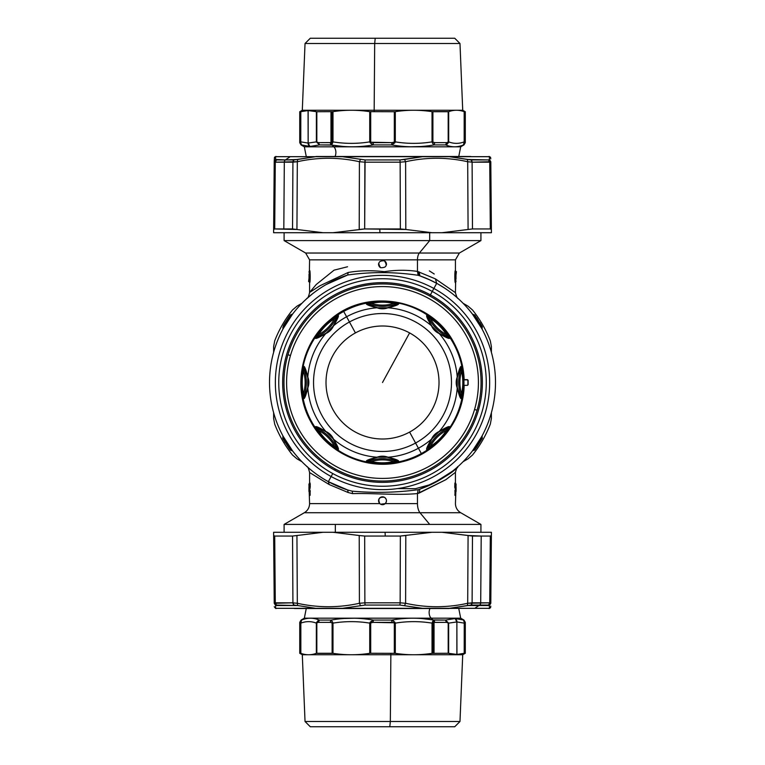 <?xml version="1.0" encoding="UTF-8"?>
<svg xmlns="http://www.w3.org/2000/svg" width="765" height="765" viewBox="0 0 765 765"><rect width="100%" height="100%" fill="white"/><g stroke="black" fill="none" stroke-linecap="round" stroke-linejoin="round"><path stroke-width="1.15" d="M467.893 380.511L467.243 379.87L468.123 380.282L467.893 384.489A85.403 85.403 0 0 0 467.893 380.511A85.403 85.403 0 0 1 467.893 384.489L467.463 385.359L467.893 384.489L467.463 385.359L464.154 385.359C463.475 420.769 437.016 453.549 402.553 461.697C367.525 471.183 327.678 453.798 310.82 421.668L310.82 421.668C291.895 388.534 300.731 343.007 330.681 319.359C367.802 286.76 431.967 299.22 454.2 343.332C460.348 354.664 463.667 366.77 464.154 379.641L467.463 379.641L463.934 379.87L467.243 379.87L467.893 380.511M461.199 396.442L461.572 393.736C463.227 386.239 463.227 378.752 461.572 371.264C463.227 378.752 463.227 386.239 461.572 393.736A38.25 38.25 0 0 1 461.572 371.264A38.25 38.25 0 0 0 461.572 393.736L461.199 396.442A39.484 39.484 0 0 1 461.199 368.558L461.572 371.264L462.203 369.638C463.733 378.216 463.733 386.784 462.203 395.362L461.372 398.622C460.501 399.129 459.124 395.582 457.221 387.97L457.231 377.767C459.048 371.178 460.367 368.108 461.199 368.558A39.484 39.484 0 0 0 461.199 396.442C460.367 396.892 459.048 393.822 457.231 387.233C459.048 393.822 460.367 396.892 461.199 396.442L461.429 398.259M461.572 393.736L462.203 395.362C463.733 386.784 463.733 378.206 462.203 369.638L461.572 371.264L461.372 366.378L462.203 369.638L461.372 366.378L461.199 368.558C460.367 368.108 459.048 371.178 457.231 377.767L457.221 377.03C459.124 369.418 460.501 365.871 461.372 366.378C460.501 365.871 459.124 369.418 457.221 377.03L457.221 387.97C455.844 384.326 455.844 380.674 457.221 377.03C455.844 380.674 455.844 384.326 457.221 387.97A74.903 74.903 0 0 1 439.206 431.46C435.658 433.067 433.076 435.648 431.47 439.196A74.903 74.903 0 0 1 418.426 448.242L415.577 443.021A68.965 68.965 0 0 0 443.04 349.433A68.965 68.965 0 0 0 349.442 321.979L346.602 316.758A74.903 74.903 0 0 1 377.04 307.788C380.693 309.165 384.336 309.165 387.979 307.788A74.903 74.903 0 0 1 431.47 325.804C433.076 329.352 435.658 331.934 439.206 333.54A74.903 74.903 0 0 1 457.221 377.03A74.903 74.903 0 0 0 439.206 333.54C445.928 337.575 449.418 339.105 449.677 338.13L447.955 335.252C442.973 328.099 436.911 322.036 429.767 317.054L426.88 315.333C425.904 315.591 427.434 319.072 431.47 325.804A74.903 74.903 0 0 0 387.979 307.788C395.591 305.895 399.139 304.508 398.632 303.638L395.371 302.816C386.803 301.276 378.226 301.276 369.648 302.816L366.387 303.638C365.88 304.508 369.428 305.885 377.04 307.788A74.903 74.903 0 0 0 346.602 316.758L343.686 311.432A80.985 80.985 0 0 1 453.578 343.676A80.985 80.985 0 0 1 421.333 453.569L418.426 448.242A74.903 74.903 0 0 0 431.47 439.196C433.076 435.648 435.658 433.067 439.206 431.46L431.47 439.196C427.434 445.918 425.904 449.409 426.88 449.667L429.767 447.946C436.911 442.964 442.973 436.901 447.955 429.748C442.973 436.901 436.911 442.964 429.767 447.946L426.88 449.667C425.904 449.409 427.434 445.918 431.47 439.196L438.699 431.995C444.637 428.61 447.735 427.377 448.013 428.285A39.484 39.484 0 0 0 428.295 448.003C427.386 447.726 428.62 444.618 432.005 438.68C428.62 444.618 427.386 447.726 428.295 448.003A39.484 39.484 0 0 1 448.013 428.285L446.358 430.466A38.25 38.25 0 0 0 430.475 446.349L427.176 449.447M428.295 448.003L430.475 446.349C436.939 442.227 442.237 436.93 446.358 430.466C442.237 436.93 436.939 442.227 430.475 446.349A38.25 38.25 0 0 1 446.358 430.466L447.955 429.748L446.358 430.466L449.677 426.87L447.955 429.748L449.677 426.86L448.013 428.285C447.735 427.377 444.637 428.61 438.699 431.995L439.206 431.46C445.928 427.425 449.418 425.895 449.677 426.86C449.418 425.895 445.928 427.425 439.206 431.46A74.903 74.903 0 0 0 457.221 387.97C459.124 395.582 460.501 399.129 461.372 398.622L462.203 395.362M371.283 461.563L369.648 462.184C378.226 463.724 386.803 463.724 395.371 462.184C386.803 463.724 378.226 463.724 369.648 462.184L366.387 461.362C365.88 460.492 369.428 459.105 377.04 457.212L377.776 457.221C371.188 459.029 368.118 460.358 368.567 461.19L371.283 461.563C378.771 463.217 386.258 463.217 393.745 461.563L395.371 462.184L398.632 461.362C399.139 460.492 395.591 459.105 387.979 457.212C395.591 459.105 399.139 460.492 398.632 461.362L396.452 461.19C396.901 460.358 393.832 459.029 387.243 457.221C393.832 459.029 396.901 460.358 396.452 461.19L398.632 461.362L395.371 462.184L393.745 461.563C386.258 463.217 378.771 463.217 371.283 461.563A38.25 38.25 0 0 1 393.745 461.563L396.452 461.19A39.484 39.484 0 0 0 368.567 461.19A39.484 39.484 0 0 1 396.452 461.19L393.745 461.563A38.25 38.25 0 0 0 371.283 461.563L368.567 461.19C368.118 460.358 371.188 459.029 377.776 457.221L387.979 457.212A74.903 74.903 0 0 0 418.426 448.242L421.333 453.569A80.985 80.985 0 0 1 311.441 421.324A80.985 80.985 0 0 1 343.686 311.432L343.456 311.011A81.463 81.463 0 0 1 453.999 343.447A81.463 81.463 0 0 1 421.563 453.989L421.333 453.569A80.985 80.985 0 0 0 453.578 343.676A80.985 80.985 0 0 0 343.686 311.432A80.985 80.985 0 0 0 311.441 421.324A80.985 80.985 0 0 0 421.333 453.569L421.563 453.989A81.463 81.463 0 0 1 311.02 421.553A81.463 81.463 0 0 1 343.456 311.011L346.602 316.758A74.903 74.903 0 0 0 333.55 325.804L326.33 333.005C320.392 336.39 317.284 337.623 317.016 336.715A39.484 39.484 0 0 0 336.724 316.997C337.642 317.265 336.399 320.372 333.024 326.32C336.399 320.372 337.642 317.265 336.724 316.997L338.149 315.333C339.125 315.591 337.595 319.072 333.55 325.804C331.943 329.352 329.371 331.934 325.814 333.54C319.091 337.575 315.601 339.105 315.352 338.14L317.016 336.715C317.284 337.623 320.392 336.39 326.33 333.005L333.55 325.804C337.595 319.072 339.125 315.591 338.149 315.333L334.544 318.651C328.08 322.773 322.782 328.07 318.661 334.534L315.352 338.13L317.064 335.252L318.661 334.534L317.064 335.252C322.046 328.099 328.108 322.036 335.261 317.054L338.149 315.333L335.261 317.054C328.108 322.036 322.046 328.099 317.064 335.252L315.352 338.14C315.601 339.105 319.091 337.575 325.814 333.54A74.903 74.903 0 0 0 307.807 377.03L307.788 387.233C305.981 393.822 304.661 396.892 303.82 396.442L303.447 393.736A38.25 38.25 0 0 0 303.447 371.264L303.82 368.558A39.484 39.484 0 0 1 303.82 396.442A39.484 39.484 0 0 0 303.82 368.558C304.652 368.108 305.981 371.178 307.788 377.767C305.981 371.178 304.652 368.108 303.82 368.558L303.648 366.378C304.518 365.861 305.904 369.418 307.807 377.03C309.175 380.674 309.175 384.326 307.807 387.97C305.904 395.582 304.518 399.129 303.648 398.622L303.82 396.442C304.661 396.892 305.981 393.822 307.788 387.233L307.807 377.03C305.904 369.418 304.518 365.861 303.648 366.378L303.447 371.264C301.793 378.761 301.793 386.249 303.447 393.736L303.648 398.622L302.825 395.362L303.447 393.736L302.825 395.362C301.295 386.784 301.295 378.216 302.825 369.638L303.648 366.378L302.825 369.638C301.295 378.216 301.295 386.794 302.825 395.362L303.648 398.622C304.518 399.129 305.904 395.582 307.807 387.97A74.903 74.903 0 0 0 325.814 431.46L333.024 438.68C336.399 444.618 337.633 447.726 336.724 448.003L334.544 446.349A38.25 38.25 0 0 0 318.661 430.466L317.016 428.285A39.484 39.484 0 0 1 336.724 448.003A39.484 39.484 0 0 0 317.016 428.285C317.284 427.377 320.392 428.61 326.33 431.995C320.392 428.61 317.284 427.377 317.016 428.285L315.352 426.87C315.601 425.895 319.091 427.425 325.814 431.46C329.371 433.067 331.943 435.648 333.55 439.196C337.585 445.918 339.125 449.409 338.149 449.667L336.724 448.003C337.633 447.726 336.399 444.618 333.024 438.68L325.814 431.46C319.091 427.425 315.601 425.895 315.352 426.87L315.562 427.166M421.563 453.989A81.463 81.463 0 0 0 453.999 343.447A81.463 81.463 0 0 0 343.456 311.011A81.463 81.463 0 0 0 311.02 421.553A81.463 81.463 0 0 0 421.563 453.989M371.283 303.437A38.25 38.25 0 0 0 393.745 303.437L396.452 303.81A39.484 39.484 0 0 1 368.567 303.81L371.283 303.437C378.771 301.783 386.258 301.783 393.745 303.437A38.25 38.25 0 0 1 371.283 303.437L368.567 303.81A39.484 39.484 0 0 0 396.452 303.81L393.745 303.437C386.258 301.783 378.771 301.783 371.283 303.437L369.648 302.816L371.283 303.437M446.358 334.534C442.237 328.07 436.939 322.773 430.475 318.651A38.25 38.25 0 0 0 446.358 334.534L448.013 336.715A39.484 39.484 0 0 1 428.295 316.997L430.475 318.651C436.939 322.773 442.237 328.07 446.358 334.534A38.25 38.25 0 0 1 430.475 318.651L429.767 317.054C436.911 322.036 442.973 328.099 447.955 335.252L449.677 338.14C449.418 339.105 445.928 337.575 439.206 333.54L438.699 333.005C444.637 336.39 447.735 337.623 448.013 336.715L449.677 338.13L446.358 334.534L447.955 335.252M430.475 446.349L429.767 447.946M426.88 315.333L428.295 316.997C427.386 317.265 428.62 320.372 432.005 326.32L431.47 325.804C427.434 319.072 425.904 315.591 426.88 315.333L429.767 317.054L430.475 318.651L428.295 316.997A39.484 39.484 0 0 0 448.013 336.715C447.735 337.623 444.637 336.39 438.699 333.005L432.005 326.32C428.62 320.372 427.386 317.265 428.295 316.997M366.387 303.638L369.648 302.816C378.226 301.276 386.803 301.276 395.371 302.816L398.632 303.638L396.452 303.81C396.901 304.642 393.832 305.971 387.243 307.779L377.776 307.779C371.188 305.962 368.118 304.642 368.567 303.81C368.118 304.642 371.188 305.962 377.776 307.779L377.04 307.788C369.428 305.885 365.88 304.508 366.387 303.638L368.567 303.81M393.745 303.437L395.371 302.816M396.452 303.81L398.632 303.638C399.139 304.508 395.591 305.895 387.979 307.788L387.243 307.779C393.832 305.971 396.901 304.642 396.452 303.81M334.544 318.651A38.25 38.25 0 0 1 318.661 334.534C322.782 328.07 328.08 322.773 334.544 318.651L336.724 316.997A39.484 39.484 0 0 1 317.016 336.715L318.661 334.534A38.25 38.25 0 0 0 334.544 318.651L335.261 317.054M303.447 371.264A38.25 38.25 0 0 1 303.447 393.736C301.793 386.249 301.793 378.761 303.447 371.264L302.825 369.638M336.724 448.003L338.149 449.667L335.261 447.946L334.544 446.349L336.724 448.003M317.016 428.285L318.661 430.466C322.792 436.93 328.08 442.227 334.544 446.349L335.261 447.946C328.108 442.964 322.046 436.901 317.064 429.748L315.352 426.86L317.064 429.748C322.046 436.901 328.108 442.964 335.261 447.946L338.149 449.667C339.125 449.409 337.585 445.918 333.55 439.196A74.903 74.903 0 0 0 377.04 457.212C369.428 459.105 365.88 460.492 366.387 461.362L366.76 461.419M318.661 430.466A38.25 38.25 0 0 1 334.544 446.349C328.08 442.227 322.792 436.93 318.661 430.466L317.064 429.748M368.567 461.19L366.387 461.362L369.648 462.184M439.206 333.54C435.658 331.934 433.076 329.352 431.47 325.804L439.206 333.54M387.979 307.788C384.336 309.165 380.693 309.165 377.04 307.788L387.979 307.788M377.776 457.221L377.04 457.212C380.693 455.835 384.336 455.835 387.979 457.212L377.776 457.221M387.979 457.212C384.336 455.835 380.693 455.835 377.04 457.212A74.903 74.903 0 0 1 333.55 439.196C331.943 435.648 329.371 433.067 325.814 431.46A74.903 74.903 0 0 1 307.807 387.97C309.175 384.326 309.175 380.674 307.807 377.03A74.903 74.903 0 0 1 325.814 333.54C329.371 331.934 331.943 329.352 333.55 325.804A74.903 74.903 0 0 1 346.602 316.758L349.442 321.979A68.965 68.965 0 0 0 321.989 415.567A68.965 68.965 0 0 0 415.577 443.021L418.426 448.242A74.903 74.903 0 0 1 387.979 457.212M382.51 382.5L409.6 332.918A56.495 56.495 0 0 0 355.429 332.918L349.442 321.979A68.965 68.965 0 0 1 443.04 349.433A68.965 68.965 0 0 1 415.577 443.021L409.6 432.082A56.495 56.495 0 0 0 409.6 332.918L382.51 382.5M355.429 332.918A56.495 56.495 0 0 0 355.429 432.082A56.495 56.495 0 0 0 409.6 432.082L415.577 443.021A68.965 68.965 0 0 1 321.989 415.567A68.965 68.965 0 0 1 349.442 321.979L355.429 332.918A56.495 56.495 0 0 1 439.014 382.5A56.495 56.495 0 0 1 355.429 432.082A56.495 56.495 0 0 1 355.429 332.918M480.927 232.713L480.927 240.593L429.691 240.593L429.691 232.713L429.691 240.593L284.102 240.593L480.927 240.593L459.373 253.033L419.363 253.033L429.691 240.593L419.363 253.033L305.646 253.033L459.373 253.033L455.433 259.861L417.47 259.861A7.88 3.777 90 0 1 419.363 253.033A7.88 3.777 -90 0 0 417.47 259.861L309.586 259.861L455.433 259.861L455.433 270.858M455.997 281.568L455.997 281.568C455.491 278.603 455.481 275.304 455.969 271.661L455.997 278.986L455.969 271.661C455.481 275.304 455.491 278.603 455.997 281.568L455.605 282.247C455.003 278.881 454.984 275.123 455.567 270.982L455.969 271.661A0.784 0.784 -152.6 0 0 455.567 270.982L455.605 271.661L455.567 270.982C454.984 275.123 455.003 278.881 455.605 282.247L455.997 281.568M309.022 271.632L309.022 271.632C309.529 274.597 309.538 277.896 309.05 281.53L309.022 274.205L309.05 281.53C309.538 277.896 309.529 274.597 309.022 271.632L309.414 270.944C310.026 274.319 310.035 278.068 309.452 282.209L309.05 281.53A0.784 0.784 27.4 0 0 309.452 282.209L309.414 281.53L309.452 282.209C310.035 278.068 310.026 274.319 309.414 270.944L309.022 271.632M335.271 468.983L334.64 470.131A99.861 99.861 0 0 1 294.879 334.621A99.861 99.861 0 0 1 430.389 294.869L429.758 296.017L430.389 294.869A99.861 99.861 0 0 1 470.15 430.379A99.861 99.861 0 0 1 334.64 470.131L335.271 468.983M455.969 271.661L455.309 270.533L455.969 271.661L455.577 274.97L455.959 274.319M455.663 279.215L455.605 278.307L455.997 278.986M455.309 270.533C454.601 270.953 454.726 283.107 455.338 282.706L455.605 282.247L455.338 282.706C454.726 283.107 454.601 270.953 455.309 270.533L455.366 271.661L455.577 270.982M476.566 446.856L482.246 438.364L476.26 447.917M476.767 317.819L482.113 327.124L474.893 315.17A0.784 0.784 0 0 0 474.52 314.893A0.784 0.784 -176.8 0 1 474.893 315.17L482.113 327.124L481.902 328.262L482.113 327.124L481.902 328.262L473.554 315.19L474.807 315.649L472.646 314.205L474.52 314.893L474.807 315.649L472.646 314.205L481.816 328.587L474.147 315.983M309.05 281.53L309.07 278.881M309.366 273.975L309.414 274.884L309.022 274.205M309.72 282.668C310.418 282.237 310.294 270.083 309.682 270.494L309.414 270.944L309.682 270.494C310.294 270.083 310.418 282.237 309.72 282.668L309.653 281.53L309.443 282.218M430.389 294.869A99.861 99.861 0 0 0 294.879 334.621A99.861 99.861 0 0 0 334.64 470.131A99.861 99.861 0 0 0 470.15 430.379A99.861 99.861 0 0 0 430.389 294.869L432.254 291.446L430.389 294.869M283.423 439.502L290.136 449.83A0.784 0.784 0 0 0 290.499 450.107A0.784 0.784 116.3 0 1 290.136 449.83L291.465 449.81L292.383 450.795L290.499 450.107L292.622 450.968L291.465 449.81L290.212 449.351L290.499 450.107M289.266 448.625L282.916 438.603M283.318 325.689L288.826 316.997M290.499 314.893L292.383 314.205L291.465 315.19L292.622 314.032L290.499 314.893L282.907 327.124L290.212 315.649L291.465 315.19L290.136 315.17A0.784 0.784 177.6 0 1 290.499 314.893L290.212 315.649L292.383 314.205L290.212 315.649L290.499 314.893A0.784 0.784 0 0 0 290.136 315.17L284.475 323.719M456.418 271.661L455.605 278.307M455.032 281.204L455.156 282.084M455.491 281.96L455.366 271.996M481.415 437.628L473.554 449.81L474.893 449.83A0.784 0.784 -116.3 0 1 474.52 450.107A0.784 0.784 0 0 0 474.893 449.83L472.646 450.795L474.893 449.83L482.113 437.876L474.893 449.83M482.122 437.876L474.807 449.351L473.554 449.81L474.807 449.351M482.093 329.093L482.246 326.636L480.736 324.025M474.95 315.84L477.341 319.292M380.626 267.702C377.422 262.959 378.675 260.655 384.403 260.789C387.606 265.531 386.344 267.836 380.626 267.702C386.344 267.836 387.606 265.531 384.403 260.789C378.675 260.655 377.422 262.959 380.626 267.702A3.94 3.94 0 0 1 378.665 263.389M386.363 265.101A3.94 3.94 0 0 0 384.403 260.789M308.601 281.53L309.423 274.893M309.997 271.986L309.863 271.106M309.529 271.231L309.892 278.374M309.787 280.028L309.662 281.204M332.765 473.554A103.753 103.753 0 0 1 291.455 332.756A103.753 103.753 0 0 1 432.254 291.446A103.753 103.753 0 0 1 473.564 432.244A103.753 103.753 0 0 1 332.765 473.554L331.14 476.538A107.157 107.157 0 0 1 288.472 331.13A107.157 107.157 0 0 1 433.889 288.462L432.254 291.446A103.753 103.753 0 0 0 291.455 332.756A103.753 103.753 0 0 0 332.765 473.554A103.753 103.753 0 0 0 473.564 432.244A103.753 103.753 0 0 0 432.254 291.446L433.889 288.462A107.157 107.157 0 0 1 476.547 433.87A107.157 107.157 0 0 1 331.14 476.538L332.765 473.554M288.462 446.856L282.907 437.876L290.212 449.351L291.513 449.495L283.079 436.939M282.907 327.124L283.117 328.262L282.907 327.124M282.878 327.085L282.935 329.093M456.389 297.002L458.005 298.426C457.355 298.532 456.504 296.61 455.433 292.66L435.438 278.9L417.47 271.422L417.47 259.861L417.47 271.422C406.913 269.844 395.888 269.93 384.403 271.671C371.723 270.217 359.627 270.485 348.132 272.483L319.894 285.785L309.586 292.459L319.894 285.785L348.132 272.483C359.627 270.485 371.714 270.217 384.403 271.671C395.888 269.93 406.913 269.844 417.47 271.422L435.438 278.9L436.681 283.337L435.438 278.9L455.433 292.66L455.701 278.307M430.007 279.971L419.889 275.859L419.172 271.929L419.889 275.859L418.981 275.553L418.292 271.651L418.981 275.553L418.149 275.295L417.47 271.422L418.149 275.295C394.539 271.814 371.054 271.718 347.702 274.998L348.132 272.483M434.243 274.013L429.356 270.887M473.449 449.916L481.902 436.739L482.113 437.876L481.902 436.739L473.554 449.81L477.819 443.643M476.71 320.095L473.506 315.505L474.807 315.649L474.52 314.893M290.872 449.007L283.308 437.092M283.26 436.997L282.907 437.876L283.117 436.739L291.465 449.81M291.58 315.084L283.117 328.262L292.412 314.205M347.549 266.765L334.095 270.141L316.203 284.532L309.586 292.459L309.586 282.333M444.647 288.118L438.058 284.102M445.45 288.654L446.062 289.065M457.518 297.987L458.005 298.417M428.62 279.34L436.681 283.337A113 113 0 0 0 419.889 275.859L419.918 275.878M473.506 449.495L481.816 436.413L472.502 450.843M472.407 314.032L481.816 328.587M472.636 314.262L473.506 315.505M481.73 327.936L478.192 321.941M455.567 494.209A0.784 0.784 89.8 0 1 455.175 494.888L455.118 491.532L456.055 491.532L455.175 487.534L456.055 486.846L456.083 487.793L456.055 486.846L455.118 486.856L455.118 484.168L455.118 486.856L456.055 486.846L456.083 490.594L456.083 487.793M455.567 486.856A0.784 0.784 89.8 0 1 455.175 487.534L455.663 487.534L455.395 490.394L456.055 491.532L456.083 490.594L456.055 491.532L456.083 490.594L456.055 491.532L455.663 490.661L455.118 491.532L455.165 490.862L455.118 494.209M326.378 284.427L347.702 274.998C371.054 271.718 394.539 271.814 418.149 275.295L419.889 275.859A113 113 0 0 1 436.681 283.337L433.889 288.462A107.157 107.157 0 0 0 288.472 331.13A107.157 107.157 0 0 0 331.14 476.538L328.338 481.663A113 113 0 0 1 347.702 274.998A113 113 0 0 0 328.338 481.663L331.14 476.538A107.157 107.157 0 0 0 476.547 433.87A107.157 107.157 0 0 0 433.889 288.462L436.681 283.337A113 113 0 0 1 419.87 489.141A113 113 0 0 0 436.681 283.337M344.269 276.175L326.062 284.609M306.87 298.56L312.34 293.932L306.899 298.522M307.568 297.929L312.531 293.779M283.413 437.274L290.633 448.673M290.633 316.318L288.673 319.129M286.512 322.887L283.203 328.587L292.536 314.138M331.341 281.75L330.595 282.132L331.341 281.75M397.762 488.567L415.328 488.72L431.651 484.255C451.713 471.938 460.214 466.296 457.145 467.339C453.052 472.684 440.63 479.951 419.87 489.141L418.149 489.705C396.413 492.622 374.429 493.109 352.196 491.168L347.702 490.002A113 113 0 0 1 328.338 481.663A113 113 0 0 0 347.702 490.002L347.616 489.973M455.118 486.856L454.888 487.974L454.773 486.875L454.888 487.974L455.663 487.793L454.917 487.994L455.175 483.49A0.784 0.784 90.2 0 1 455.567 484.168L455.567 484.168M455.118 484.168L454.773 486.875L454.879 483.078M455.118 491.532L455.663 487.534M454.888 495.328L455.175 490.853A0.784 0.784 90.2 0 1 455.567 491.532L456.055 491.532M455.663 490.843L455.395 490.394L455.07 491.513L454.917 490.394L455.07 494.228M455.07 486.875L455.395 490.394L454.888 490.413L455.663 490.661M309.452 484.168L310.102 487.994L310.255 484.149L309.452 484.168A0.784 0.784 -90.2 0 1 309.844 483.49L309.949 486.875L308.945 487.793L308.964 486.846L308.945 490.594L308.964 491.532L308.945 490.594L308.964 491.532L308.945 490.594L308.964 491.532L308.945 490.594L308.964 491.532L309.901 491.532L309.901 494.209L308.945 490.594L309.901 484.168L309.901 486.856L308.964 486.846L308.945 487.793L308.964 486.846L309.634 487.984L309.901 494.209L309.901 491.532L308.964 491.532M337.853 486.301L328.529 481.768M312.254 293.999L310.504 295.414M292.622 450.968L283.203 436.413M419.87 489.141L419.153 493.062L417.47 493.568L418.149 489.705L419.87 489.141L419.153 493.062L445.794 479.722L455.433 472.349L445.794 479.722L417.47 493.568C397.198 495.471 373.559 493.033 352.589 493.635L352.196 491.168C374.429 493.109 396.413 492.622 418.149 489.705L417.47 493.568L417.47 503.619L417.47 493.568C397.188 495.471 373.559 493.033 352.589 493.635L348.132 492.517L347.702 490.002L352.196 491.168L352.589 493.635L348.132 492.517L329.16 484.532L328.338 481.663L347.702 490.002M422.184 488.3L432.885 483.652M457.183 467.31L458.015 466.574C457.374 466.459 456.514 468.381 455.433 472.349L455.433 483.031L456.093 484.178M451.254 472.177L447.066 475.247M436.796 481.606L431.651 484.255M455.175 483.49L455.07 484.149M454.888 483.059L454.888 487.974M455.07 491.513L454.888 490.413M309.901 486.856L309.901 484.168M309.366 487.534L309.844 487.534A0.784 0.784 -89.8 0 1 309.452 486.856L308.964 486.846M309.452 491.532A0.784 0.784 -90.2 0 1 309.844 490.853L309.356 490.843L310.102 487.994L309.356 487.793L309.356 490.594L309.356 487.726M309.949 491.513L310.131 490.413L310.255 491.513L310.131 490.413L310.255 491.513L310.131 490.413L309.356 490.594L310.102 490.394L309.844 494.888A0.784 0.784 -89.8 0 1 309.452 494.209L309.863 494.879L309.901 491.532M309.901 494.209L310.131 495.328L309.949 494.228M284.102 532.287L284.102 524.408L335.328 524.408L335.328 532.287L335.328 524.408L480.927 524.408L429.691 524.408L419.995 512.722L460.693 512.722L419.995 512.722L429.691 524.408L284.102 524.408L304.336 512.722L419.995 512.722A10.509 5.039 90 0 1 417.47 503.619L385.216 503.619C387.071 501.238 386.794 499.124 384.403 497.298A3.94 3.94 0 0 0 379.048 498.866A3.94 3.94 0 0 0 380.626 504.212A3.94 3.94 0 0 1 379.803 503.619C377.728 498.895 379.258 496.781 384.403 497.298C379.258 496.781 377.728 498.895 379.803 503.619L309.586 503.619L379.803 503.619L380.626 504.212L379.803 503.619M328.338 481.663L329.16 484.532L309.586 472.541C307.75 464.632 306.669 467.281 306.851 466.43L307.396 466.918M308.936 484.178L309.586 483.04L309.586 472.541L329.16 484.532L348.132 492.517M310.102 483.031L310.255 486.875L309.949 484.149M309.949 486.875L310.131 487.974M310.131 495.328L310.131 490.413L310.141 495.309M310.131 490.413L309.366 490.853M380.626 504.212A3.94 3.94 0 0 0 385.971 502.643A3.94 3.94 0 0 0 384.403 497.298C386.794 499.124 387.071 501.238 385.216 503.619L380.626 504.212L385.216 503.619L417.47 503.619A10.509 5.039 -90 0 0 419.995 512.722L304.336 512.722C307.702 510.628 309.462 507.587 309.586 503.619L308.936 484.168M488.787 156.5L489.437 156.682C491.073 157.533 491.073 157.533 489.437 156.682L488.787 156.5A1.31 1.301 90 0 1 489.437 156.682L449.39 156.682A1.31 0.813 -90 0 0 448.988 156.5L316.031 156.5A1.31 0.813 90 0 0 315.629 156.682L275.582 156.682A1.31 1.301 -90 0 1 276.232 156.5L275.582 156.682A1.31 1.301 -90 0 0 275.582 156.682L276.232 156.5M470.733 156.5L422.318 156.5A1.31 0.488 90 0 1 422.557 156.682L342.462 156.682A1.31 0.488 -90 0 1 342.71 156.5L470.332 156.5L458.761 156.5L460.693 146.813L333.846 146.813L460.693 146.813L463.973 144.92L465.292 142.644L464.173 141.879C459.01 143.858 453.855 143.858 448.692 141.879L445.632 144.92C451.666 147.406 457.613 147.406 463.456 144.92L464.441 142.166L464.173 111.661C459.01 109.787 453.855 109.787 448.692 111.661L432.034 111.661C419.784 109.787 407.535 109.787 395.295 111.661L394.319 111.738L395.295 111.661L395.295 141.879L394.319 142.166L395.295 141.879L395.295 111.661C407.535 109.787 419.784 109.787 432.034 111.661L432.034 141.879C419.784 143.858 407.535 143.858 395.295 141.879L391.871 142.644L370.776 142.223M448.988 156.5L422.318 156.5M316.031 156.5L342.71 156.5L316.031 156.5M342.71 156.5L422.557 156.682L399.942 159.933L365.077 159.933L342.462 156.682L365.077 159.933L364.666 228.955L359.215 229.481L364.666 228.955L364.876 162.18L400.143 162.18L400.363 228.955L405.813 229.481L364.666 228.955L333.081 232.713L323.04 232.713L292.546 228.955L296.935 229.481L297.327 161.721L296.935 229.481L274.702 228.955L275.285 162.18L284.312 162.18L283.815 228.955L284.312 162.18L292.928 162.18L292.546 228.955L292.928 162.18L297.327 161.721C318.039 157.131 338.732 157.131 359.416 161.721L359.215 229.481L359.416 161.721L364.876 162.18L359.416 161.721L360.468 159.474L359.416 161.721C338.742 157.131 318.039 157.131 297.327 161.721L275.285 162.18L274.702 228.955L273.641 229.481L274.702 228.955L273.641 229.481L273.612 232.713L274.233 161.721L273.612 232.713L323.04 232.713L273.612 232.713L273.641 229.481L274.702 228.955L292.546 228.955L323.04 232.713L333.081 232.713L364.666 228.955L379.784 228.955L379.937 232.713L333.081 232.713L379.937 232.713L379.784 228.955L400.363 228.955L400.143 162.18L405.613 161.721L405.813 229.481L405.613 161.721C426.287 157.131 446.98 157.131 467.692 161.721L468.084 229.481L441.988 232.713L431.938 232.713L405.813 229.481L431.938 232.713L379.937 232.713L441.988 232.713L468.084 229.481L467.692 161.721L472.101 162.18L472.474 228.955L468.084 229.481L472.474 228.955L472.101 162.18L489.734 162.18L490.317 228.955L472.474 228.955L490.317 228.955L489.734 162.18L490.795 161.721L491.388 229.481L490.317 228.955L491.388 229.481L490.795 161.721C490.757 157.131 490.757 157.131 490.795 161.721L472.034 162.18M275.61 159.474L274.233 161.721L275.61 159.474L275.582 156.682C273.947 157.533 273.947 157.533 275.582 156.682C273.947 157.533 273.947 157.533 275.582 156.682L315.629 156.682L293.951 159.933L285.431 159.933L290.241 156.682L285.431 159.933L276.519 159.933L275.61 159.474L275.582 156.682L275.61 159.474L276.519 159.933L285.431 159.933L275.61 159.474L276.519 159.933L275.285 162.18L274.233 161.721L275.285 162.18A2.63 2.448 -90 0 1 276.519 159.933L285.431 159.933A2.63 2.247 90 0 0 284.312 162.18A2.63 2.247 -90 0 1 285.431 159.933L297.652 159.474L293.951 159.933L292.928 162.18L293.951 159.933A2.63 2.046 90 0 0 292.928 162.18L292.985 162.18M491.388 229.481L491.417 232.713L491.388 229.481L491.417 232.713L441.988 232.713L491.417 232.713L491.388 229.481L490.317 228.955L491.388 229.481M471.077 159.933L472.101 162.18A2.63 2.046 -90 0 0 471.077 159.933L467.367 159.474L471.077 159.933L472.101 162.18L467.692 161.721L467.367 159.474L488.51 159.933L489.409 159.474L489.437 156.682L489.409 159.474L488.51 159.933L471.077 159.933L449.39 156.682L489.437 156.682L489.428 157.523M275.582 156.825L275.601 158.336M293.951 159.933L297.652 159.474L297.327 161.721L297.652 159.474L315.629 156.682L342.462 156.682M365.077 159.933L399.942 159.933L400.143 162.18L364.876 162.18L365.077 159.933M399.942 159.933L404.551 159.474L405.613 161.721L400.143 162.18L399.942 159.933M488.51 159.933A2.63 2.448 90 0 1 489.734 162.18L488.51 159.933L489.409 159.474L490.795 161.721C490.757 157.131 490.757 157.131 490.795 161.721L489.409 159.474L488.51 159.933M489.437 156.682C491.073 157.533 491.073 157.533 489.437 156.682L489.409 159.474M467.692 161.721C446.98 157.131 426.287 157.131 405.613 161.721L404.551 159.474L422.557 156.682L449.39 156.682L467.367 159.474L467.692 161.721M273.641 229.481L274.233 161.08M274.492 157.284L275.668 156.5M400.363 228.955L405.813 229.481L400.363 228.955M468.084 229.481L472.474 228.955L468.084 229.481M281.606 232.713L323.04 232.713M292.546 455.051L296.935 458.809L301.898 461.687L296.935 458.809L292.546 455.051A115.572 115.572 0 0 1 283.815 442.629A115.572 115.572 0 0 0 292.546 455.051M274.702 424.135A115.572 115.572 0 0 0 283.815 442.629A115.572 115.572 0 0 1 274.702 424.135L273.641 418.455L274.702 424.135M273.641 346.545L273.631 352.282L273.641 346.545L274.702 340.865L273.641 346.545M273.631 412.718L273.641 418.455L273.631 412.718M292.546 309.949A115.572 115.572 0 0 0 274.702 340.865A115.572 115.572 0 0 1 292.546 309.949L296.935 306.191L292.546 309.949M301.898 303.313L296.935 306.191L301.898 303.313M468.084 306.191L463.121 303.313L468.084 306.191L472.474 309.949L468.084 306.191M490.317 340.865A115.572 115.572 0 0 0 472.474 309.949A115.572 115.572 0 0 1 481.204 322.371L480.133 323.021L481.204 322.371A115.572 115.572 0 0 1 490.317 340.865L491.388 346.545L490.317 340.865M491.388 418.455L491.398 412.718L491.388 418.455L490.317 424.135L491.388 418.455M491.398 352.282L491.388 346.545L491.398 352.282M472.474 455.051A115.572 115.572 0 0 0 490.317 424.135A115.572 115.572 0 0 1 472.474 455.051L468.084 458.809L472.474 455.051M463.121 461.687L468.084 458.809L463.121 461.687M284.886 441.979L283.815 442.629L284.886 441.979M276.232 608.5L275.582 608.318C273.947 607.467 273.947 607.467 275.582 608.318L276.232 608.5A1.31 1.301 -90 0 1 275.582 608.318L315.629 608.318A1.31 0.813 90 0 0 316.031 608.5L448.988 608.5A1.31 0.813 -90 0 0 449.39 608.318L489.437 608.318A1.31 1.301 90 0 1 488.787 608.5A1.31 1.301 90 0 0 488.797 608.5L489.437 608.318A1.31 1.301 90 0 0 489.437 608.318L488.787 608.5M294.286 608.5L342.71 608.5A1.31 0.488 -90 0 1 342.462 608.318L422.557 608.318A1.31 0.488 90 0 1 422.318 608.5L294.688 608.5L306.258 608.5L304.336 618.187L431.183 618.187L304.336 618.187L301.047 620.08L299.737 622.356L300.846 623.121C306.01 621.142 311.173 621.142 316.337 623.121L319.397 620.08C313.354 617.594 307.415 617.594 301.573 620.08L300.578 622.834L300.846 653.339C306.01 655.213 311.173 655.213 316.337 653.339L332.985 653.339C345.235 655.213 357.484 655.213 369.734 653.339L370.7 653.262L369.734 653.339L369.734 623.121L370.7 622.834L369.734 623.121L369.734 653.339C357.484 655.213 345.235 655.213 332.985 653.339L332.985 623.121C345.235 621.142 357.484 621.142 369.734 623.121L373.157 622.356L394.252 622.777M489.409 605.526L490.795 603.279C490.757 607.869 490.757 607.869 490.795 603.279L489.734 602.82L490.795 603.279L489.409 605.526L489.437 608.318C491.073 607.467 491.073 607.467 489.437 608.318C491.073 607.467 491.073 607.467 489.437 608.318L474.778 608.318L479.588 605.067L488.51 605.067L489.409 605.526L489.437 608.318L489.409 605.526L488.51 605.067L479.588 605.067L474.778 608.318L422.318 608.5L449.39 608.318L471.077 605.067L467.367 605.526L489.409 605.526L488.51 605.067L489.734 602.82L480.707 602.82L481.204 536.045L490.317 536.045L489.734 602.82L490.317 536.045L491.388 535.519L490.317 536.045L491.388 535.519L491.417 532.287L490.795 603.279L491.417 532.287L441.988 532.287L468.084 535.519L467.692 603.279C446.98 607.869 426.287 607.869 405.613 603.279L400.143 602.82L400.363 536.045L405.813 535.519L405.613 603.279L405.813 535.519L400.363 536.045L400.143 602.82L364.876 602.82L364.666 536.045L400.363 536.045L431.938 532.287L491.417 532.287L491.388 535.519L490.317 536.045L481.204 536.045L480.707 602.82L472.101 602.82L472.474 536.045L468.084 535.519L481.204 536.045L472.474 536.045L472.101 602.82L467.692 603.279L468.084 535.519L472.474 536.045L441.988 532.287L431.938 532.287L400.363 536.045L364.666 536.045L364.876 602.82L359.416 603.279L359.215 535.519L364.666 536.045L359.215 535.519L359.416 603.279C338.742 607.869 318.039 607.869 297.327 603.279L296.935 535.519L323.04 532.287L333.081 532.287L359.215 535.519L333.081 532.287L385.082 532.287L385.235 536.045L385.082 532.287L431.938 532.287L323.04 532.287L296.935 535.519L297.327 603.279L292.928 602.82L292.546 536.045L296.935 535.519L292.546 536.045L292.928 602.82L275.285 602.82L274.702 536.045L292.546 536.045L274.702 536.045L275.285 602.82L274.233 603.279L273.641 535.519L274.702 536.045L273.641 535.519L274.233 603.279L292.995 602.82M316.031 608.5L342.71 608.5M422.318 608.5L342.462 608.318L365.077 605.067L399.942 605.067L422.557 608.318L399.942 605.067L400.143 602.82L405.613 603.279L404.551 605.526L405.613 603.279C426.287 607.869 446.98 607.869 467.692 603.279L489.734 602.82A2.63 2.448 90 0 1 488.51 605.067L479.588 605.067A2.63 2.247 -90 0 0 480.707 602.82A2.63 2.247 90 0 1 479.588 605.067L471.077 605.067L472.101 602.82L471.077 605.067A2.63 2.046 -90 0 0 472.101 602.82L472.034 602.82M273.641 535.519L273.612 532.287L273.641 535.519L273.612 532.287L323.04 532.287L273.612 532.287L273.641 535.519L274.702 536.045L273.641 535.519M293.951 605.067L292.928 602.82A2.63 2.046 90 0 0 293.951 605.067L297.652 605.526L297.327 603.279L297.652 605.526L276.519 605.067L275.61 605.526L297.652 605.526L293.951 605.067L292.928 602.82L297.767 603.365M489.437 608.175L489.418 606.664M275.61 605.526L275.582 608.318L275.61 605.526L274.233 603.279L275.61 605.526L276.519 605.067A2.63 2.448 -90 0 1 275.285 602.82L276.519 605.067L275.61 605.526L275.591 607.477M297.327 603.279C318.039 607.869 338.742 607.869 359.416 603.279L360.468 605.526L359.416 603.279L364.876 602.82L365.077 605.067L364.876 602.82L400.143 602.82L399.942 605.067L365.077 605.067L342.462 608.318L315.629 608.318L297.652 605.526L315.629 608.318L275.582 608.318C273.947 607.467 273.947 607.467 275.582 608.318M471.077 605.067L467.367 605.526L467.692 603.279L467.367 605.526L449.39 608.318L422.557 608.318M490.767 606.157L490.566 607.678L489.351 608.5M364.666 536.045L359.215 535.519L364.666 536.045M296.935 535.519L292.546 536.045L296.935 535.519M483.423 532.287L441.988 532.287M287.956 354.759A98.542 98.542 0 0 0 354.769 477.054A98.542 98.542 0 0 0 477.073 410.241A98.542 98.542 0 0 0 410.26 287.946A98.542 98.542 0 0 0 287.956 354.759A98.542 98.542 0 0 1 410.26 287.946A98.542 98.542 0 0 1 477.073 410.241L474.549 409.505A95.921 95.921 0 0 0 409.514 290.461A95.921 95.921 0 0 0 290.471 355.495L287.956 354.759L290.471 355.495A95.921 95.921 0 0 0 355.505 474.539A95.921 95.921 0 0 0 474.549 409.505L477.073 410.241A98.542 98.542 0 0 1 354.769 477.054A98.542 98.542 0 0 1 287.956 354.759M290.471 355.495A95.921 95.921 0 0 1 409.514 290.461A95.921 95.921 0 0 1 474.549 409.505A95.921 95.921 0 0 1 355.505 474.539A95.921 95.921 0 0 1 290.471 355.495M467.463 379.641L464.154 379.641C463.667 366.77 460.348 354.664 454.2 343.332C431.967 299.22 367.802 286.76 330.681 319.359C300.731 343.007 291.895 388.534 310.82 421.668C327.678 453.798 367.525 471.192 402.553 461.697C437.016 453.549 463.475 420.769 464.154 385.359L467.463 385.359L468.123 384.719L468.123 380.282L467.463 379.641M392.024 622.366L394.319 622.834L394.845 622.174L395.295 623.121L391.871 622.356L391.718 620.08L394.845 622.174L394.319 622.834L394.319 653.262L394.319 622.834L395.295 623.121L395.295 653.339L370.7 653.262L395.295 653.339C407.535 655.213 419.784 655.213 432.034 653.339L432.034 623.121L432.904 622.834L432.378 622.174L432.904 622.834L433.946 622.423L433.047 619.918L431.183 618.187A6.569 4.093 90 0 1 429.978 608.5A6.569 4.093 -90 0 0 431.183 618.187L433.047 619.918C419.354 617.604 405.574 617.651 391.718 620.08L373.301 620.08C359.168 617.594 345.063 617.594 331.006 620.08L319.397 620.08L318.374 622.356L330.184 622.356L331.006 620.08L332.641 622.174L332.125 622.834L330.184 622.356L332.985 623.121L332.985 653.339L332.125 653.262L332.125 622.834L332.125 653.262L316.834 653.262L316.834 622.834L318.374 622.356L316.834 622.834L316.614 622.174L316.834 653.262L316.337 653.339L316.337 623.121L316.337 653.339C311.173 655.213 306.01 655.213 300.846 653.339L300.846 623.121L300.578 653.262L300.262 622.356L301.573 620.08L299.737 622.356L299.737 653.262L302.299 654.744L390.609 654.744L302.299 654.744L305.034 721.491L390.332 721.491L389.806 726.75L310.294 726.75L305.034 721.491L390.332 721.491L390.877 653.262L390.332 721.491L459.985 721.491L390.332 721.491L389.806 726.75L310.657 726.75L375.213 726.75M331.714 620.606L332.985 623.121L330.184 622.356L331.006 620.08L330.184 622.356L331.073 622.423M432.034 653.339L448.194 653.262L456.954 654.438L465.292 653.262L464.441 653.262L464.441 622.853L463.485 620.08L464.785 622.356L464.441 622.853L464.785 622.356L463.485 620.08L464.25 622.261L464.212 653.32L456.954 654.438L456.877 621.945A3.94 3.586 -87.9 0 0 455.099 618.531A3.94 3.672 87.6 0 1 456.954 621.945L464.212 623.121L456.954 621.945L455.099 618.531L456.877 621.945L456.877 654.438L448.653 653.32L448.653 623.121L446.492 622.356L445.469 620.08L448.653 623.121L456.877 621.945L448.653 623.121L445.469 620.08L446.492 622.356L448.194 622.853L448.194 653.262L432.034 653.339C419.784 655.213 407.535 655.213 395.295 653.339L395.295 623.121C407.535 621.142 419.784 621.142 432.034 623.121L432.904 622.834L432.904 653.262L432.904 622.834L432.034 623.121L432.034 653.339L432.904 653.262M389.806 726.75L454.735 726.75L459.985 721.491L462.72 654.744L390.609 654.744L462.72 654.744L465.292 653.262L464.212 653.32L464.441 622.853L464.441 653.262M370.7 653.262L370.7 622.834L370.7 653.262L369.734 653.339M433.946 622.423L434.042 653.262L434.042 622.414L446.492 622.356L434.845 622.356L434.013 620.08L433.382 620.53L434.042 622.414L432.904 622.834L432.378 622.174L432.904 622.834L432.034 623.121L433.382 620.53L433.946 622.423M370.7 622.834L370.174 622.174L373.301 620.08L373.157 622.356L369.734 623.121L370.174 622.174L371.341 622.547M372.268 622.394L372.871 622.366M300.578 622.834L300.798 622.174L300.578 622.834M448.692 653.339C453.855 655.213 459.01 655.213 464.173 653.339M332.125 622.834L332.641 622.174L331.006 620.08C345.063 617.594 359.168 617.594 373.301 620.08L369.734 623.121C357.484 621.142 345.235 621.142 332.985 623.121L332.641 622.174M393.22 619.832L391.718 620.08C405.574 617.651 419.354 617.604 433.047 619.918L445.469 620.08L455.099 618.531L463.973 620.08L455.099 618.531L445.469 620.08L434.013 620.08L434.845 622.356L434.042 622.414L433.382 620.53L434.013 620.08L433.047 619.918L432.971 620.989M465.292 653.262L465.292 622.356L463.973 620.08L460.693 618.187L431.183 618.187L460.693 618.187L458.761 608.5M318.02 620.654L316.337 623.121C311.173 621.142 306.01 621.142 300.846 623.121L301.573 620.08C307.415 617.594 313.354 617.594 319.397 620.08L319.33 620.099M330.184 622.356L318.374 622.356L319.397 620.08L331.006 620.08M373.157 622.356L373.301 620.08L391.718 620.08L391.871 622.356L373.157 622.356M432.694 621.429L432.034 623.121C419.784 621.142 407.535 621.142 395.295 623.121L393.2 620.635M448.653 653.32L448.194 622.853L448.653 653.32M344.384 618.483L354.138 618.244M422.328 618.598L432.751 619.87M456.954 654.438L456.877 621.945L456.954 654.438M372.995 142.634L370.7 142.166L370.174 142.826L369.734 141.879L373.157 142.644L373.301 144.92L370.174 142.826L370.7 142.166L370.7 111.738L370.7 142.166L369.734 141.879L369.734 111.661L394.319 111.738L369.734 111.661C357.484 109.787 345.235 109.787 332.985 111.661L332.985 141.879L332.125 142.166L332.641 142.826L332.125 142.166L331.073 142.577L331.972 145.082L333.846 146.813A6.569 4.093 -90 0 1 335.041 156.5A6.569 4.093 90 0 0 333.846 146.813L331.972 145.082C345.675 147.396 359.445 147.349 373.301 144.92L391.718 144.92C405.861 147.406 419.956 147.406 434.013 144.92L445.632 144.92L446.645 142.644L434.845 142.644L434.013 144.92L432.378 142.826L432.904 142.166L434.845 142.644L432.034 141.879L432.034 111.661L432.904 111.738L432.904 142.166L432.904 111.738L448.185 111.738L448.185 142.166L446.645 142.644L448.185 142.166L448.405 142.826L448.185 111.738L448.692 111.661L448.692 141.879L448.692 111.661C453.855 109.787 459.01 109.787 464.173 111.661L464.173 141.879L464.441 111.738L464.757 142.644L463.456 144.92L465.292 142.644L465.292 111.738L462.72 110.256L374.41 110.256L462.72 110.256L459.985 43.509L374.687 43.509L375.213 38.25L454.735 38.25L459.985 43.509L374.687 43.509L374.152 111.738L374.687 43.509L305.034 43.509L374.687 43.509L375.213 38.25L454.362 38.25L389.806 38.25M433.306 144.394L432.034 141.879L434.845 142.644L434.013 144.92L434.845 142.644L433.946 142.577M332.985 111.661L316.834 111.738L308.066 110.562L299.737 111.738L300.578 111.738L300.578 142.147L301.544 144.92L300.234 142.644L300.578 142.147L300.234 142.644L301.544 144.92L300.769 142.739L300.808 111.68L308.066 110.562L308.152 143.055A3.94 3.586 92.1 0 0 309.921 146.469A3.94 3.672 -92.4 0 1 308.066 143.055L300.808 141.879L308.066 143.055L309.921 146.469L308.152 143.055L308.152 110.562L316.366 111.68L316.366 141.879L318.536 142.644L319.55 144.92L316.366 141.879L308.152 143.055L316.366 141.879L319.55 144.92L318.536 142.644L316.834 142.147L316.834 111.738L332.985 111.661C345.235 109.787 357.484 109.787 369.734 111.661L369.734 141.879C357.484 143.858 345.235 143.858 332.985 141.879L332.125 142.166L332.125 111.738L332.125 142.166L332.985 141.879L332.985 111.661L332.125 111.738M375.213 38.25L310.294 38.25L305.034 43.509L302.299 110.256L374.41 110.256L302.299 110.256L299.737 111.738L299.737 142.644L301.047 144.92L304.336 146.813L333.846 146.813L304.336 146.813L306.258 156.5M394.319 111.738L394.319 142.166L394.319 111.738L395.295 111.661M331.073 142.577L330.977 111.738L330.977 142.586L318.536 142.644L330.184 142.644L331.006 144.92L331.637 144.47L330.977 142.586L332.125 142.166L332.641 142.826L332.125 142.166L332.985 141.879L331.637 144.47L331.073 142.577M394.319 142.166L394.845 142.826L391.718 144.92L391.871 142.644L395.295 141.879L394.845 142.826L393.679 142.453M392.751 142.606L392.149 142.634M464.441 142.166L464.221 142.826L464.441 142.166M316.337 111.661C311.173 109.787 306.01 109.787 300.846 111.661M432.904 142.166L432.378 142.826L434.013 144.92C419.956 147.406 405.861 147.406 391.718 144.92L395.295 141.879C407.535 143.858 419.784 143.858 432.034 141.879L432.378 142.826M371.809 145.168L373.301 144.92C359.445 147.349 345.675 147.396 331.972 145.082L319.55 144.92L309.921 146.469L301.544 144.92L309.921 146.469L319.55 144.92L331.006 144.92L330.184 142.644L330.977 142.586L331.637 144.47L331.006 144.92L331.972 145.082L332.048 144.011M300.578 142.147L300.808 111.68L300.578 142.147M447.009 144.346L448.692 141.879C453.855 143.858 459.01 143.858 464.173 141.879L463.456 144.92C457.613 147.406 451.666 147.406 445.632 144.92L445.689 144.901M434.845 142.644L446.645 142.644L445.632 144.92L434.013 144.92M391.871 142.644L391.718 144.92L373.301 144.92L373.157 142.644L391.871 142.644M332.335 143.571L332.985 141.879C345.235 143.858 357.484 143.858 369.734 141.879L371.828 144.365M316.366 111.68L316.834 142.147L316.366 111.68M420.635 146.517L410.882 146.756M342.701 146.402L332.268 145.13M308.066 110.562L308.152 143.055L308.066 110.562M284.102 232.713L284.102 240.593L305.646 253.033L309.586 259.861L309.328 274.884M455.902 274.865L455.835 276.662M455.844 277.035L455.911 278.489M309.127 278.326L309.184 276.538M309.184 276.165L309.108 274.702M482.093 435.907L482.246 438.364M282.935 435.907L282.773 438.364M456.093 484.168L455.433 503.619C455.567 507.587 457.317 510.628 460.693 512.722L480.927 524.408L480.927 532.287M309.586 292.459C307.884 300.129 306.708 297.738 306.841 298.579L306.966 298.465M490.767 158.843L490.566 157.322L489.351 156.5M274.453 157.322L274.233 161.3M274.262 606.712L275.668 608.5M491.388 535.519L490.795 603.279"/></g></svg>
